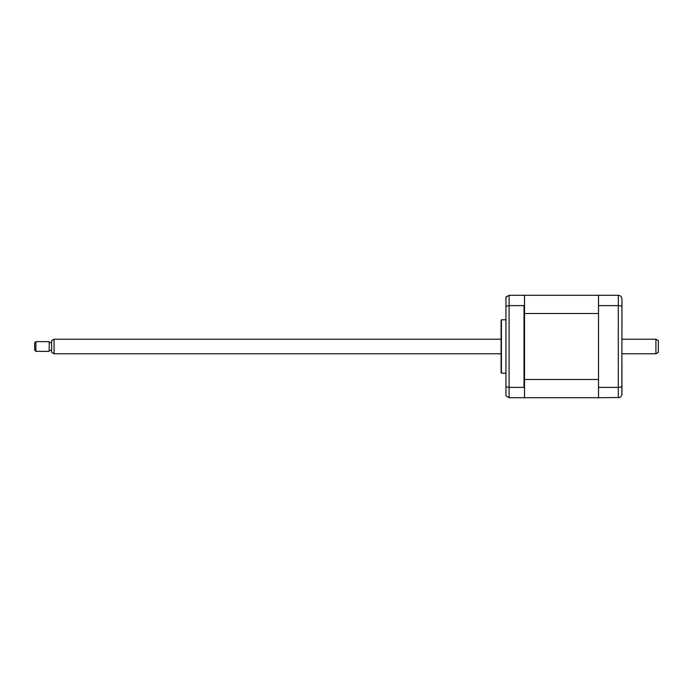 <?xml version="1.0" encoding="UTF-8"?>
<svg xmlns="http://www.w3.org/2000/svg" width="693" height="693" viewBox="0 0 693 693"><rect width="100%" height="100%" fill="white"/><g stroke="black" fill="none" stroke-linecap="round" stroke-linejoin="round"><path stroke-width="1.04" d="M505.942 319.802L501.411 319.802L501.411 373.198L505.942 373.198M501.411 373.198A2.425 2.425 0 0 1 501.091 371.985L501.091 321.015A2.425 2.425 0 0 1 501.411 319.802M524.506 387.985L524.021 387.387L524.021 305.613L524.506 305.015L524.506 397.704L598.527 397.704L598.527 295.296L618.303 295.296C620.564 295.556 621.777 296.769 621.95 298.934L621.855 394.863M598.527 295.296L524.506 295.296L524.506 295.781L524.021 295.296L509.095 295.296L505.942 297.115L505.942 386.737L509.095 387.387L509.095 397.704L524.021 397.704L524.506 397.219M524.506 295.781L524.506 305.015M524.021 305.613L509.095 305.613L505.942 306.263M506.384 296.509L505.942 297.115M505.942 386.737L505.942 395.885L509.095 397.704M524.021 387.387L509.095 387.387L509.095 295.296M621.95 301.602L621.95 330.604M621.95 362.396L621.95 391.398M598.527 305.613L618.303 305.613C620.564 305.708 621.777 306.133 621.95 306.912M598.527 387.387L618.303 387.387C620.564 387.292 621.777 386.867 621.95 386.088M598.527 397.704L619.464 397.522M618.303 295.296L618.303 397.704C620.564 397.444 621.777 396.231 621.95 394.066M524.506 313.513L598.527 313.513L598.527 379.487L524.506 379.487M655.924 339.224L658.35 340.618L658.35 352.382L655.924 353.776L655.924 339.224L621.95 339.224M54.063 353.776L51.637 352.382L51.637 340.618L54.063 339.224L54.063 353.776L501.091 353.776M35.863 344.343L35.863 351.351L49.212 351.351L49.212 341.649L35.863 341.649L35.863 344.343M35.863 351.351L34.65 350.138L34.65 342.862L35.863 341.649M621.95 353.776L655.924 353.776M51.637 350.381L49.212 350.381M51.637 342.619L49.212 342.619M54.063 339.224L501.091 339.224"/></g></svg>
